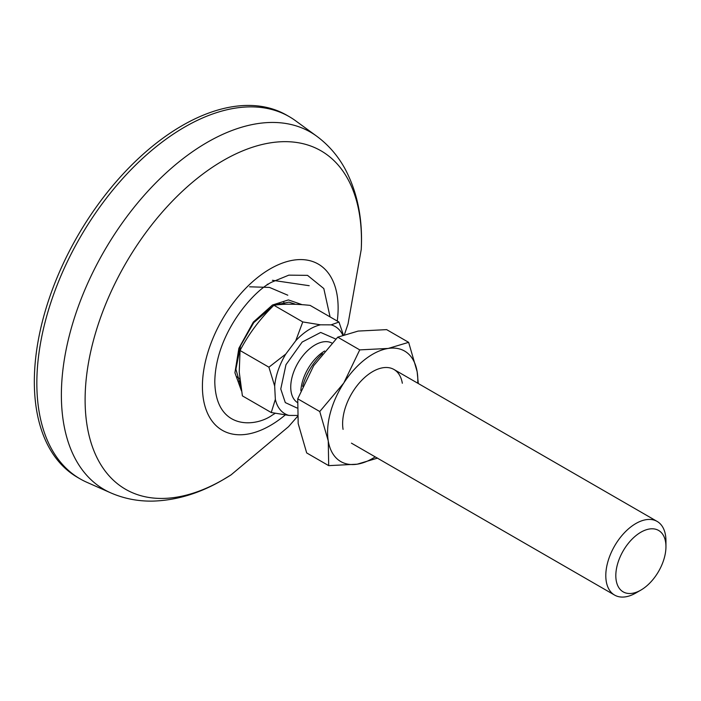 <?xml version="1.0" encoding="UTF-8"?>
<svg xmlns="http://www.w3.org/2000/svg" width="701" height="701" viewBox="0 0 701 701"><rect width="100%" height="100%" fill="white"/><g stroke="black" fill="none" stroke-linecap="round" stroke-linejoin="round"><path stroke-width="1.05" d="M274.433 305.198L288.935 302.122L294.63 303.945A49.622 28.653 -60 0 1 295.226 304.295M241.468 390.913L234.923 372.757L238.866 348.292L253.306 322.118L272.444 305.023L288.418 299.914L302.166 304.69M184.722 127.03A209.135 120.738 120 0 0 48.097 311.314A209.135 120.738 120 0 0 80.159 478.897A209.135 120.738 120 0 0 86.828 482.288L110.688 492.847A206.339 119.135 120 0 1 70.819 329.969A206.339 119.135 120 0 1 207.277 142.329A206.339 119.135 120 0 1 316.633 136.143L295.559 120.756A209.135 120.738 120 0 0 289.285 116.673A209.135 120.738 120 0 0 184.722 127.03M289.285 116.673L286.779 115.227A209.135 120.738 120 0 0 182.216 125.584A209.135 120.738 120 0 0 45.591 309.868A209.135 120.738 120 0 0 77.653 477.451L80.159 478.897M309.194 285.701L272.409 280.286M297.022 408L285.298 402.593L280.768 388.994L285.973 364.695L302.166 342.062L320.699 332.44L335.788 339.056M236.666 376.647A42.533 24.561 120 0 0 238.647 378.032L239.751 378.671M322.469 353.628A42.533 24.561 120 0 0 302.648 386.347M640.889 590.093L635.877 592.985A42.533 24.561 -60 0 1 614.602 595.088A42.533 24.561 -60 0 1 605.848 577.598A42.533 24.561 -60 0 1 634.133 524.585A42.533 24.561 -60 0 1 657.144 521.421A42.533 24.561 -60 0 1 665.897 538.911A42.533 24.561 -60 0 1 665.95 540.892L665.95 546.675A35.444 20.46 -60 0 1 642.335 589.208A35.444 20.46 -60 0 1 640.889 590.093A35.444 20.46 -60 0 1 615.828 576.45A35.444 20.46 -60 0 1 639.435 533.093A35.444 20.46 -60 0 1 665.95 546.675M324.651 350.999A34.384 19.847 120 0 0 300.843 390.641M342.736 335.025A50.332 29.056 120 0 0 331.117 324.852L338.977 322.048L310.105 305.382C295.436 303.84 283.37 303.805 273.907 305.268C260.01 318.841 248.724 333.93 240.049 350.509L239.243 372.047L242.388 395.872L271.252 412.538L288.961 415.421L297.215 415.448M281.364 304.471L281.18 304.357A42.533 24.561 120 0 0 278.989 303.331M331.117 324.852L320.48 324.817A50.332 29.056 120 0 0 295.743 340.756L285.798 354.049A50.332 29.056 120 0 0 274.669 386.041L275.353 399.368A50.332 29.056 120 0 0 288.961 415.421M338.977 322.048L343.324 334.806M275.353 399.368L271.252 412.538M274.669 386.041L268.912 367.184L240.049 350.509M285.798 354.049L268.912 367.184M295.743 340.756L302.771 321.934L273.907 305.268M320.48 324.817L302.771 321.934M267.274 284.22L267.931 284.676M343.069 429.38A42.533 24.561 -60 0 1 367.543 375.079A42.533 24.561 -60 0 1 402.33 383.254M297.741 398.816L319.761 411.531L328.252 440.911L328.69 465.639L306.679 452.925L298.179 423.544L297.741 398.816L313.697 365.668L337.724 337.172L358.15 331.074L386.637 329.628L408.648 342.342L417.148 371.723L418.295 383.526M337.724 337.172L359.736 349.887L388.223 348.441L408.648 342.342M319.761 411.531L343.779 383.035L359.736 349.887M377.602 458.095L357.177 464.193L328.69 465.639M375.21 456.877A63.8 36.838 -60 0 1 357.177 464.193A63.8 36.838 -60 0 1 328.252 440.911A63.8 36.838 -60 0 1 343.779 383.035A63.8 36.838 -60 0 1 388.223 348.441A63.8 36.838 -60 0 1 417.148 371.723A63.8 36.838 -60 0 1 417.743 383.202M285.202 414.992A95.967 55.405 -60 0 1 270.271 425.533A95.967 55.405 -60 0 1 202.414 386.356A95.967 55.405 -60 0 1 270.271 268.825A95.967 55.405 -60 0 1 337.251 321.058M344.498 334.386L348.046 323.888L361.243 249.46A195.413 112.817 120 0 0 223.286 160.494A195.413 112.817 120 0 0 85.11 399.824A195.413 112.817 120 0 0 223.286 479.607A195.413 112.817 120 0 0 231.146 474.814A195.413 112.817 120 0 0 231.146 474.805L288.558 426.655L297.312 416.657M275.195 413.336L272.444 415.001C255.585 427.408 215.584 430.528 214.795 381.712C215.584 331.994 255.585 288.926 272.444 281.863L288.821 275.151L307.52 275.353L323.809 288.549L330.075 316.913M331.853 343.034A34.384 19.847 120 0 0 304.856 353.435A34.384 19.847 120 0 0 290.784 388.669A34.384 19.847 120 0 0 297.329 402.479M231.137 474.814L222.822 479.887C199.803 493.338 176.45 500.418 152.765 501.11C137.983 501.373 123.954 498.621 110.688 492.847M361.243 249.46C362.864 219.098 357.449 192.188 344.98 168.731C337.803 155.675 328.357 144.809 316.633 136.143M273.521 305.654L253.744 322.662L240.531 345.768L235.895 369.269L240.68 385.988M287.796 295.209L269.491 287.419L249.6 286.805M238.068 381.335L240.04 381.274M393.971 369.48L657.144 521.421M351.438 443.155L614.602 595.088M284.851 304.278L283.756 302.21"/></g></svg>

